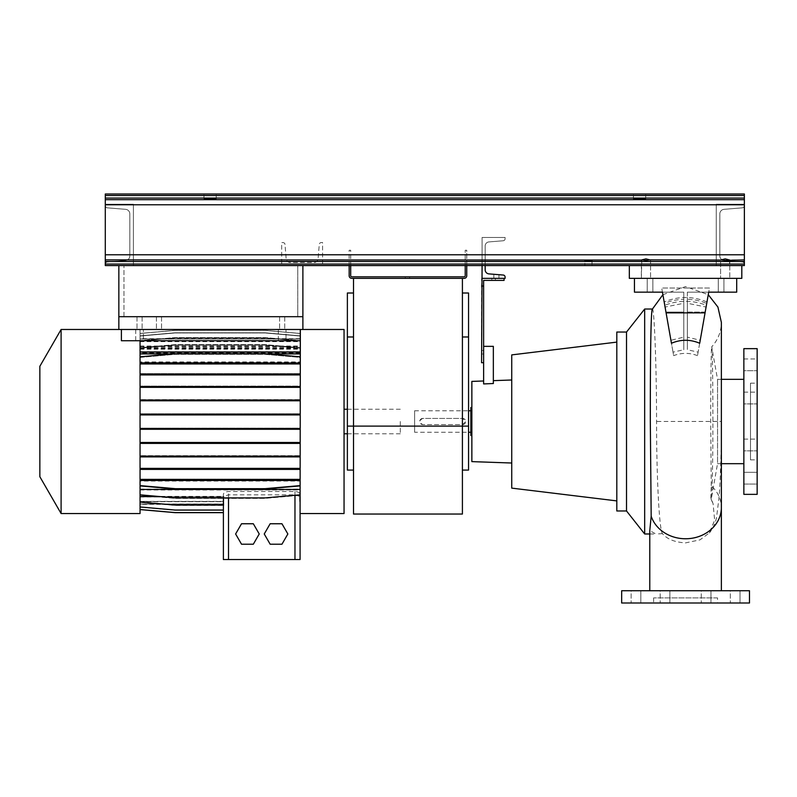 <?xml version="1.0" encoding="UTF-8"?>
<svg xmlns="http://www.w3.org/2000/svg" width="797" height="797" viewBox="0 0 797 797"><rect width="100%" height="100%" fill="white"/><g stroke="black" fill="none" stroke-linecap="round" stroke-linejoin="round"><path stroke-width="0.6" stroke-dasharray="3.98 2.99" d="M685.569 590.736L721.365 590.736L685.569 590.736M652.265 309.276L652.464 309.027C654.038 307.383 656.539 361.41 656.569 421.304L656.569 421.483C656.569 478.768 659.338 530.603 662.476 533.661C667.129 539.18 674.83 542.259 685.569 542.887L699.995 539.858L709.27 532.964L714.65 520.252L713.086 503.664L710.794 497.936L711.253 485.831A35.785 31.203 180 0 1 721.365 507.559M717.529 597.889L653.62 597.889L717.529 597.889L717.529 603L653.62 603L717.529 603M653.62 597.889L653.62 603M743.86 439.107L757.15 439.107L757.15 450.863L757.15 439.107L757.15 450.863L757.15 439.107L743.86 439.107L743.86 450.863L757.15 450.863L743.86 450.863L743.86 439.107M743.86 392.154L757.15 392.154L757.15 403.91L757.15 392.154L757.15 403.91L757.15 392.154L743.86 392.154L743.86 403.91L757.15 403.91L743.86 403.91L743.86 392.154M743.86 358.949L757.15 358.949L757.15 370.705L757.15 358.949L757.15 370.705L757.15 358.949L743.86 358.949L743.86 370.705L757.15 370.705L743.86 370.705L743.86 358.949M743.86 472.312L757.15 472.312L757.15 484.068L757.15 472.312L743.86 472.312L743.86 484.068L757.15 484.068L757.15 478.19L757.15 484.068L743.86 484.068L743.86 472.312M640.838 590.736L640.838 603L631.124 603L640.838 603L631.124 603L640.838 603L640.838 590.736L631.124 590.736L631.124 603L631.124 590.736L640.838 590.736M669.888 590.736L669.888 603L660.175 603L669.888 603L660.175 603L669.888 603L669.888 590.736L660.175 590.736L660.175 603L660.175 590.736L669.888 590.736M710.974 590.736L710.974 603L701.26 603L710.974 603L701.26 603L710.974 603L710.974 590.736L701.26 590.736L701.26 603L701.26 590.736L710.974 590.736M740.024 590.736L740.024 603L730.311 603L740.024 603L730.311 603L740.024 603L740.024 590.736L730.311 590.736L730.311 603L730.311 590.736L740.024 590.736M721.365 463.685L717.529 463.685L717.529 379.332L717.529 463.685L711.362 498.643C712.199 494.718 712.917 459.63 712.907 421.414L712.907 421.304C712.897 383.706 712.388 349.285 711.841 347.054C711.213 342.302 710.675 379.193 710.705 421.304L711.253 485.831M721.365 379.332L717.529 379.332L711.731 346.805C718.027 339.881 721.245 331.731 721.365 322.377L721.365 421.454L656.569 421.483M697.505 355.641C689.554 352.623 681.604 352.623 673.634 355.641L664.758 305.291C678.616 299.981 692.493 299.981 706.391 305.291L706.072 307.054L687.363 303.268L687.363 349.744L698.122 352.154L697.505 355.641L708.702 292.16L687.363 292.16L687.363 337.141L687.363 299.264C694.775 299.562 701.221 300.977 706.7 303.508L706.979 301.943C692.742 296.016 678.466 296.016 664.17 301.943L664.449 303.508C669.918 300.987 676.364 299.572 683.786 299.264L683.786 337.141L670.925 340.269L671.453 343.258M664.758 305.291L662.446 292.16L665.953 312.065L662.446 292.16L634.452 292.16L634.452 278.352L736.697 278.352L634.452 278.352L736.697 278.352L634.452 278.352L652.853 278.352L634.452 278.352L634.452 292.16L647.234 292.16L634.452 292.16L634.452 278.352L634.452 292.16L662.446 292.16L661.719 288.026L709.43 288.026L708.702 292.16L736.697 292.16L736.697 278.352L736.697 292.16L723.915 292.16L736.697 292.16L736.697 278.352L736.697 292.16L718.296 292.16L718.296 278.352L718.296 292.16L736.697 292.16L736.697 278.352M683.786 299.264L683.786 292.16L683.786 303.268L665.067 307.054M683.786 303.268L683.786 349.744L673.027 352.154L673.634 355.641M699.696 343.258L700.214 340.269L687.363 337.141M422.789 418.435C418.823 420.487 418.823 422.53 422.789 424.572L462.658 424.572L465.727 421.503L462.658 418.435L422.789 418.435A3.068 3.068 0 0 0 419.72 421.503A3.068 3.068 0 0 0 422.789 424.572L462.658 424.572A3.068 3.068 0 0 0 465.727 421.503A3.068 3.068 0 0 0 462.658 418.435L422.789 418.435M414.609 432.243L414.609 410.774L414.609 432.243L468.546 432.243M470.848 432.243L470.848 410.774L470.848 432.243M414.609 410.774L468.546 410.774M750.505 383.158L750.505 459.849L750.505 383.158L757.15 383.158L757.15 459.849L757.15 383.158M750.505 459.849L757.15 459.849M743.86 379.332L743.86 463.685L743.86 379.332M711.362 498.643L710.794 497.936L711.362 498.643M649.784 533.98L655.851 533.98L649.784 530.603M511.744 380L511.744 463.017L511.744 380M493.343 380.647L493.343 383.526L493.343 380.647M504.073 278.352L481.577 278.352L481.577 362.715L481.577 350.441L481.577 362.715L483.63 362.715L483.63 346.356L493.343 346.356L493.343 383.526L483.63 383.935L483.63 280.395L504.073 280.395L491.809 280.395L491.809 278.352L495.385 278.352L491.809 278.352L495.385 278.352L491.809 278.352L491.809 280.395L504.073 280.395L504.073 278.352L495.385 278.352L504.073 278.352L504.073 280.395L504.073 278.352L504.073 280.395L491.809 280.395L504.073 280.395L504.073 278.352L482.095 278.352L505.099 278.352L505.099 277.077A2.042 2.042 0 0 0 503.216 275.035L488.92 273.889A4.095 4.095 0 0 1 485.164 269.814L485.164 245.994A4.095 4.095 0 0 1 488.92 241.919L503.216 240.764A2.042 2.042 0 0 0 505.099 238.731L505.099 237.456L482.095 237.456L482.095 278.352M616.808 342.112L616.808 500.905L616.808 342.112M471.864 421.503L471.864 435.57L471.864 421.503M470.848 407.446L470.848 435.57M718.296 292.16L723.915 292.16L718.296 292.16M757.15 494.359L757.15 348.648M621.67 590.736L749.479 590.736M621.67 603L749.479 603M481.577 362.715L483.63 362.715L481.577 362.715M481.577 286.023L483.63 286.023M483.63 346.356L483.63 362.715M683.786 337.141L683.786 292.16L662.446 292.16L683.786 292.16L683.786 312.065L665.953 312.065L673.027 352.154M700.214 340.269L708.702 292.16L687.363 292.16L708.702 292.16L705.196 312.065L687.363 312.065L687.363 349.744M634.452 278.352L634.452 292.16L634.452 278.352L634.452 292.16L662.446 292.16M687.363 299.264L687.363 312.065L705.196 312.065L698.122 352.154M706.979 301.943L709.43 288.026L661.719 288.026L664.17 301.943M670.925 340.269L665.953 312.065L683.786 312.065L683.786 349.744M647.234 278.352L652.853 278.352L647.234 278.352L647.234 292.16L647.234 278.352M706.072 307.054L708.702 292.16L736.697 292.16L687.363 292.16L687.363 303.268M705.056 312.862L666.093 312.862M708.702 292.16L706.391 305.291M616.808 510.977L616.808 332.04M626.522 510.977L626.522 332.04M511.744 488.123L511.744 354.894M471.864 461.622L471.864 381.394M644.673 533.98L644.673 309.027M662.476 533.661L655.851 533.98M743.86 478.19L743.86 484.068L743.86 478.19M743.86 494.359L743.86 348.648M462.409 514.045L462.409 278.352L353.509 278.352L462.409 278.352M353.509 514.045L353.509 278.352M353.509 336.982L353.509 470.081L353.509 336.982L347.372 336.982L347.372 293.007M462.409 336.982L462.409 426.106L462.409 293.007L462.409 336.982L468.546 336.982L468.546 470.081M468.546 426.106L462.409 426.106L462.409 470.081L462.409 426.106L347.372 426.106L347.372 336.982M468.546 293.007L468.546 336.982M347.372 470.081L347.372 426.106M140.79 347.631L140.053 347.691L140.053 351.656L300.08 351.656L300.08 340.628L265.022 337.559L175.121 337.559L140.053 340.628L175.121 337.559L265.022 337.559L300.08 340.628L300.08 346.257L300.08 335.826L265.022 332.757L175.121 332.757L140.053 335.826L175.121 332.757L265.022 332.757L300.08 335.826L300.08 341.415L300.08 333.425L265.022 330.357L175.121 330.357L140.053 333.425L175.121 330.357L265.022 330.357L300.08 333.425L300.08 338.974L300.08 333.495L265.022 330.426L175.121 330.426L140.053 333.495L140.053 339.014L140.053 333.425L140.053 338.974L140.053 333.495L175.121 330.426L265.022 330.426L300.08 333.495L300.08 341.315L300.08 336.045L265.022 332.977L175.121 332.977L140.053 336.045L175.121 332.977L265.022 332.977L300.08 336.045L300.08 346.057L300.08 340.986L265.022 337.918L175.121 337.918L140.053 340.986L175.121 337.918L265.022 337.918L300.08 340.986L300.08 351.656L140.053 351.656L140.053 335.826L140.053 351.656L140.053 348.179L175.121 345.111L265.022 345.111L300.08 348.179L300.08 351.656L300.08 347.691L299.343 347.631L140.79 347.631L175.121 344.623L265.022 344.623L300.08 347.691L300.08 329.48L300.08 348.239L140.053 348.239L140.053 421.503L140.053 414.56L300.08 414.56L300.08 497.308M344.055 329.48L344.055 513.537M140.053 502.02L175.121 505.089L223.389 505.089L223.389 501.492L140.053 501.492L140.053 496.959L140.053 502.02L140.053 481.069L140.053 485.602L175.121 488.671L265.022 488.671L300.08 485.602L300.08 479.674L140.053 479.674L140.053 486.21L140.053 479.864L300.08 479.864L140.053 479.864L140.053 468.885L300.08 468.885L140.053 468.885L140.053 456.472L300.08 456.472L140.053 456.472L140.053 443.012L300.08 443.012L140.053 443.012L140.053 442.205L300.08 442.205L140.053 442.205L140.053 428.896L300.08 428.896L140.053 428.896L140.053 421.503L140.053 513.537M61.1 329.48L61.1 513.537M39.85 366.291L39.85 476.726M400.293 421.503L400.293 433.777L400.293 421.503M278.352 340.727L278.352 329.48L286.023 329.48L278.352 329.48L286.023 329.48L278.352 329.48L278.352 340.727L286.023 340.727L286.023 329.48L286.023 340.727L278.352 340.727M135.709 340.727L135.709 329.48L143.38 329.48L135.709 329.48L143.38 329.48L135.709 329.48L135.709 340.727L143.38 340.727L143.38 329.48L143.38 340.727L135.709 340.727M121.393 329.48L121.393 340.727L300.339 340.727L300.08 352.712L140.053 352.712L140.053 340.727L300.339 340.727L300.339 329.48L300.339 340.727L300.339 329.48L121.393 329.48L121.393 340.727L300.339 340.727L121.393 340.727L121.393 329.48L300.339 329.48M140.053 348.239L175.121 345.111L265.022 345.111L300.08 348.239M175.121 414.56L175.121 413.753L140.053 413.753L300.08 413.753L300.08 414.56L140.053 414.56L140.053 400.413L300.08 400.413L140.053 400.413L140.053 386.904L300.08 386.904L140.053 386.904L140.053 374.421L300.08 374.421L140.053 374.421L140.053 363.342L300.08 363.342L140.053 363.342L140.053 329.48L140.053 347.691L175.121 344.623L265.022 344.623L299.343 347.631M140.053 340.727L300.339 340.727M175.121 428.896L175.121 428.099L140.053 428.099L300.08 428.099L300.08 346.177L300.08 362.545L140.053 362.545L140.053 356.807L175.121 353.738L265.022 353.738L300.08 356.807L300.08 363.143L140.053 363.143L140.053 356.807M140.053 339.044L300.08 339.044L140.053 339.014M140.053 338.974L300.08 338.974M140.053 349.196L300.08 349.196M300.08 352.712L300.08 361.948L140.053 361.948L140.053 357.405L175.121 354.336L265.022 354.336L300.08 357.405L300.08 362.535L300.08 356.807M140.053 352.712L140.053 353.569L300.08 353.569M140.053 489.996L300.08 489.996L300.08 481.069L140.053 481.069M140.053 494.827L175.121 497.896L265.022 497.896L300.08 494.827M300.08 456.113L140.053 456.113L140.053 456.91L300.08 456.91L300.08 443.401L140.053 443.401L140.053 442.594L300.08 442.594L300.08 443.401M300.08 400.004L140.053 400.004L140.053 400.801L300.08 400.801L300.08 387.342L140.053 387.342L140.053 386.535L300.08 386.535L300.08 387.342M140.053 489.079L300.08 489.079L300.08 495.316L265.022 498.384L175.121 498.384L140.053 495.316L175.121 498.384L265.022 498.384L300.08 495.316L300.08 489.647L140.053 489.647L140.053 495.316L140.053 480.471L300.08 480.471L140.053 480.471L140.053 485.602M300.08 485.602L300.08 481.069M300.08 374.132L140.053 374.132L140.053 374.929L300.08 374.929L300.08 363.95L140.053 363.95L140.053 363.143M140.053 373.614L300.08 373.614L140.053 373.614M175.121 386.904L175.121 386.097L140.053 386.097L300.08 386.097L300.08 362.535L140.053 362.535L140.053 357.405L175.121 354.336L265.022 354.336L300.08 357.405L300.08 361.948M265.022 374.421L265.022 373.614M175.121 374.421L175.121 373.614M175.121 428.099L300.08 428.099L300.08 455.675L140.053 455.675L300.08 455.675L300.08 468.078L140.053 468.078L300.08 468.078L300.08 479.067L140.053 479.067L300.08 479.067L300.08 489.079M265.022 428.896L265.022 428.099M265.022 479.864L265.022 479.067M175.121 479.864L175.121 479.067M265.022 489.278L300.08 486.21L265.022 489.278L175.121 489.278L265.022 489.278M140.053 486.21L175.121 489.278L140.053 486.21M175.121 386.097L300.08 386.097L300.08 399.616L140.053 399.616L300.08 399.616L300.08 413.753L175.121 413.753M265.022 386.904L265.022 386.097M300.08 363.143L300.08 363.95M300.08 414.121L140.053 414.121L140.053 414.918L300.08 414.918L300.08 400.801M300.08 468.596L140.053 468.596L140.053 469.393L300.08 469.393L300.08 456.91M140.053 346.057L300.08 346.057M140.053 346.426L300.08 346.426M140.053 341.624L300.08 341.624M140.053 341.415L300.08 341.415M140.053 338.944L300.08 338.944M172.909 353.928L267.234 353.928M265.022 456.472L265.022 455.675M175.121 456.472L175.121 455.675M265.022 400.413L265.022 399.616M175.121 400.413L175.121 399.616M140.053 346.635L300.08 346.635M140.053 346.257L300.08 346.257M140.053 341.315L300.08 341.315M140.053 341.524L300.08 341.524M300.08 428.457L140.053 428.457L140.053 429.264L300.08 429.264L300.08 414.918M265.022 468.885L265.022 468.078M175.121 468.885L175.121 468.078M265.022 414.56L265.022 413.753M265.022 363.342L265.022 362.535L300.08 362.535M175.121 363.342L175.121 362.535L265.022 362.535M140.053 362.535L175.121 362.535M140.053 501.383L140.053 507.191L175.121 510.259L223.389 510.259L223.389 501.383L140.053 501.383L140.053 496.76L223.539 496.76L223.389 501.383M223.389 501.602L223.389 510.259L175.121 510.259L140.053 507.191L140.053 501.602L223.389 501.602L223.389 503.963L140.053 503.963L140.053 509.592L175.121 512.66L223.389 512.66L223.389 503.963M140.053 504.003L140.053 506.972L175.121 510.04L223.389 510.04L223.389 504.003L140.053 504.003L140.053 509.512L140.053 504.073L223.389 504.043L223.389 512.581L223.389 504.073L140.053 504.073L140.053 509.592M140.053 501.702L223.389 501.702L223.389 510.04M140.053 501.492L140.053 506.972M140.053 509.512L175.121 512.581L223.389 512.581M140.053 496.959L223.389 496.959L223.389 505.089M160.127 496.591L223.389 496.591L223.389 494.459C223.539 492.805 225.242 491.809 228.51 491.47L294.97 491.47C298.227 491.799 299.931 492.795 300.08 494.459L300.08 489.996M223.389 494.459L223.389 496.591M140.053 489.647L140.053 502.379L175.121 505.447L223.808 505.447L223.539 496.76M140.053 496.76L140.053 502.379L175.121 505.447L223.539 505.447M140.053 496.382L223.808 496.382L223.808 505.447M299.931 496.76L299.931 502.399L300.08 496.76M299.931 502.399L299.662 496.382L299.662 502.419M253.326 523.759L241.521 523.759L235.613 533.98L241.521 544.212L253.326 544.212L259.234 533.98L253.326 523.759M223.389 559.544L300.08 559.544M299.662 496.382L294.97 494.837L228.51 494.837L223.808 496.382M300.08 504.76L300.08 494.459M265.022 443.012L265.022 442.205M175.121 443.012L175.121 442.205M223.389 512.66L223.389 497.308M223.389 501.492L223.389 496.959M223.389 504.003L223.389 501.702M140.053 428.457L140.053 414.918M140.053 442.594L140.053 429.264M300.08 442.594L300.08 429.264M140.053 386.535L140.053 374.929M300.08 386.535L300.08 374.929M140.053 468.596L140.053 456.91M140.053 414.121L140.053 400.801M300.08 489.647L300.08 496.382M140.053 374.132L140.053 363.95M140.053 479.674L140.053 469.393M300.08 479.674L300.08 469.393M140.053 400.004L140.053 387.342M140.053 456.113L140.053 443.401M140.053 501.602L140.053 503.963M140.053 353.569L140.053 361.948M264.245 533.98L270.153 544.212L281.959 544.212L287.856 533.98L281.959 523.759L270.153 523.759L264.245 533.98M140.053 348.588L300.08 348.588M300.08 353.25L140.053 353.25M742.256 207.858A2.301 2.301 0 0 0 744.368 205.566L744.368 204.221L716.254 204.221L716.254 265.57L744.368 265.57L744.368 264.225A2.301 2.301 0 0 0 742.256 261.934L724.065 260.47A4.603 4.603 0 0 1 719.83 255.877L719.83 213.915A4.603 4.603 0 0 1 724.065 209.322L742.256 207.858A2.301 2.301 0 0 0 744.368 205.566L744.368 204.221L716.254 204.221L716.254 265.57L744.368 265.57L744.368 264.225A2.301 2.301 0 0 0 742.256 261.934L724.065 260.47A4.603 4.603 0 0 1 719.83 255.877L719.83 213.915A4.603 4.603 0 0 1 724.065 209.322L742.256 207.858M107.406 261.934A2.301 2.301 0 0 0 105.294 264.225L105.294 265.57L133.408 265.57L133.408 204.221L105.294 204.221L105.294 205.566A2.301 2.301 0 0 0 107.406 207.858L125.597 209.322A4.603 4.603 0 0 1 129.831 213.915L129.831 255.877A4.603 4.603 0 0 1 125.597 260.47L107.406 261.934A2.301 2.301 0 0 0 105.294 264.225L105.294 265.57L133.408 265.57L133.408 204.221L105.294 204.221L105.294 205.566A2.301 2.301 0 0 0 107.406 207.858L125.597 209.322A4.603 4.603 0 0 1 129.831 213.915L129.831 255.877A4.603 4.603 0 0 1 125.597 260.47L107.406 261.934M284.997 244.45A2.042 2.042 0 0 0 282.955 242.567L281.68 242.567L281.68 265.57L322.576 265.57L322.576 242.567L321.301 242.567A2.042 2.042 0 0 0 319.258 244.45L318.113 258.746A4.095 4.095 0 0 1 314.038 262.502L290.218 262.502A4.095 4.095 0 0 1 286.143 258.746L284.997 244.45A2.042 2.042 0 0 0 282.955 242.567L281.68 242.567L281.68 265.57L322.576 265.57L322.576 242.567L321.301 242.567A2.042 2.042 0 0 0 319.258 244.45L318.113 258.746A4.095 4.095 0 0 1 314.038 262.502L290.218 262.502A4.095 4.095 0 0 1 286.143 258.746L284.997 244.45M140.053 329.48L302.89 329.48L118.843 329.48L118.843 316.698L123.953 316.698L118.843 316.698L123.953 316.698L118.843 316.698L118.843 265.57L302.89 265.57L118.843 265.57L302.89 265.57L118.843 265.57L123.953 265.57L118.843 265.57L123.953 265.57L118.843 265.57L118.843 316.698L302.89 316.698L302.89 265.57L297.779 265.57L302.89 265.57L297.779 265.57L302.89 265.57L302.89 316.698L118.843 316.698L118.843 265.57L118.843 316.698L302.89 316.698L302.89 265.57L302.89 316.698L302.89 265.57L302.89 316.698L297.779 316.698L302.89 316.698L302.89 265.57M297.779 316.698L297.779 265.57L297.779 316.698L302.89 316.698L297.779 316.698L297.779 265.57L297.779 316.698M123.953 316.698L123.953 265.57L123.953 316.698M118.843 329.48L118.843 316.698L302.89 316.698L118.843 316.698L302.89 316.698L302.89 329.48L118.843 329.48L118.843 265.57M496.411 278.352L493.851 278.352L496.411 278.352M496.411 274.487C499.44 274.736 499.44 274.736 496.411 274.487C499.44 274.736 499.44 274.736 496.411 274.487C499.44 274.736 499.44 274.736 496.411 274.487C499.44 274.736 499.44 274.736 496.411 274.487C493.373 274.248 493.373 274.248 496.411 274.487C493.373 274.248 493.373 274.248 496.411 274.487C493.373 274.248 493.373 274.248 496.411 274.487C493.373 274.248 493.373 274.248 496.411 274.487M485.164 265.57L485.164 245.994A4.095 4.095 0 0 1 488.92 241.919L503.216 240.764A2.042 2.042 0 0 0 505.099 238.731L505.099 237.456L482.095 237.456L482.095 265.57M725.2 278.352L720.598 278.352L725.2 278.352M725.2 265.57L720.598 265.57L725.2 265.57M645.949 278.352L650.551 278.352L645.949 278.352M645.949 265.57L650.551 265.57L645.949 265.57M629.331 265.57L629.331 278.352L741.808 278.352L741.808 265.57L629.331 265.57L741.808 265.57L741.808 278.352L629.331 278.352L629.331 265.57L741.808 265.57L741.808 278.352L629.331 278.352L629.331 265.57L741.808 265.57M139.545 329.48L142.105 329.48L139.545 329.48M139.545 316.698L142.105 316.698L139.545 316.698M158.972 329.48L161.532 329.48L158.972 329.48M158.972 316.698L161.532 316.698L158.972 316.698M282.188 329.48L284.748 329.48L282.188 329.48M282.188 316.698L284.748 316.698L282.188 316.698M302.89 329.48L302.89 316.698L302.89 329.48L300.08 329.48M407.446 278.352L409.618 278.352L407.446 278.352M407.446 276.818L409.618 276.818L407.446 276.818M466.753 265.57L466.753 250.238L465.219 250.238L465.219 265.57M350.7 265.57L350.7 250.238L349.166 250.238L349.166 275.802A2.56 2.56 0 0 0 351.716 278.352L464.193 278.352A2.56 2.56 0 0 0 466.753 275.802L466.753 250.238L465.219 250.238L465.219 275.802A1.026 1.026 0 0 1 464.193 276.818L351.716 276.818A1.026 1.026 0 0 1 350.7 275.802L350.7 250.238L349.166 250.238L349.166 265.57M592.012 260.669L592.012 265.57L584.859 265.57L592.012 265.57L584.859 265.57L592.012 265.57L592.012 260.669L584.859 260.669L584.859 265.57L584.859 260.669L592.012 260.669M650.551 260.051L650.551 265.57L650.551 260.051L645.949 258.886L641.784 259.892L645.949 260.42L650.123 259.892L721.026 259.892L725.2 260.42L729.365 259.892L725.2 258.886L720.598 260.051L720.598 278.352L720.598 260.051M729.793 260.051L729.793 265.57L729.365 259.892L744.368 259.892L744.368 265.57L744.368 194L744.368 259.892M210.099 194L216.236 194L210.099 194M210.099 198.413C217.382 198.742 217.382 199.071 210.099 199.399C202.817 199.071 202.817 198.742 210.099 198.413C217.382 198.742 217.382 199.071 210.099 199.399C202.817 199.071 202.817 198.742 210.099 198.413M639.563 194L633.426 194L639.563 194M639.563 198.413C646.845 198.742 646.845 199.071 639.563 199.399C632.28 199.071 632.28 198.742 639.563 198.413C646.845 198.742 646.845 199.071 639.563 199.399C632.28 199.071 632.28 198.742 639.563 198.413M105.294 261.506L105.294 265.57L744.368 265.57L105.294 265.57L105.294 194L744.368 194L744.368 265.57L105.294 265.57L105.294 194L744.368 194L105.294 194L105.294 261.506L744.368 261.506M105.294 259.892L641.784 259.892L641.346 278.352L641.346 260.051M723.915 292.16L723.915 278.352L723.915 292.16M495.385 280.395L495.385 278.352L495.385 280.395M481.577 354.017L483.63 354.017L481.577 354.017M712.907 421.414L721.365 421.454C721.315 451.451 720.588 476.367 719.183 496.182L716.553 517.492C715.387 523.33 711.92 530.344 709.27 532.964M294.97 559.544L294.97 494.837M228.51 559.544L228.51 494.837M228.51 497.896L228.51 491.47M294.97 495.276L294.97 491.47M105.294 264.056L744.368 264.056M105.294 195.514L744.368 195.514M105.294 198.064L744.368 198.064M105.294 199.678L744.368 199.678M105.294 204.769L744.368 204.769M105.294 254.791L744.368 254.791M662.895 294.691L685.569 286.581L708.254 294.691M481.577 350.441L483.63 350.441M652.853 292.16L652.853 278.352L652.853 292.16M711.063 499.221L713.086 503.664M400.293 433.777L347.372 433.777M400.293 409.24L347.372 409.24M223.389 504.332L140.053 504.332M300.08 338.685L140.053 338.685M498.962 274.696L498.962 278.352L498.962 274.696M493.851 274.288L493.851 278.352L493.851 274.288M729.793 265.57L729.793 278.352L729.793 265.57M650.551 265.57L650.551 278.352L650.551 265.57M142.105 316.698L142.105 329.48L142.105 316.698M161.532 316.698L161.532 329.48L161.532 316.698M284.748 316.698L284.748 329.48L284.748 316.698M279.627 316.698L279.627 329.48L279.627 316.698M156.421 316.698L156.421 329.48L156.421 316.698M136.994 316.698L136.994 329.48L136.994 316.698M409.618 276.818L409.618 278.352L409.618 276.818M405.274 276.818L405.274 278.352L405.274 276.818M216.236 198.901L216.236 194L216.236 198.901M645.7 198.901L645.7 194L645.7 198.901M633.426 198.901L633.426 194L633.426 198.901M203.962 198.901L203.962 194L203.962 198.901"/><path stroke-width="1.2" d="M649.784 590.736L649.784 530.603L651.179 516.187L650.312 421.304C650.282 361.32 650.82 307.433 652.464 309.027M671.453 343.258C680.857 339.283 690.272 339.283 699.696 343.258L705.056 312.862L666.093 312.862L671.453 343.258M468.546 432.243L470.848 432.243M468.546 410.774L470.848 410.774M743.86 348.648L743.86 494.359L757.15 494.359L757.15 348.648L743.86 348.648M721.365 463.685L743.86 463.685M721.365 379.332L743.86 379.332M626.522 332.04L626.522 510.977L616.808 510.977L616.808 332.04L626.522 332.04L644.673 309.027L644.673 533.98L649.784 533.98M644.673 309.027L652.364 309.027M626.522 510.977L644.673 533.98M483.63 380.986L471.864 381.394L471.864 461.622L511.744 463.017M493.343 380.647L511.744 380M504.073 278.352L504.073 280.395L483.63 280.395L483.63 383.935L493.343 383.526L493.343 346.356L483.63 346.356M616.808 342.112L511.744 354.894L511.744 488.123L616.808 500.905M471.864 435.57L470.848 435.57L470.848 407.446L471.864 407.446M749.479 590.736L621.67 590.736L621.67 603L749.479 603L749.479 590.736M482.095 265.57L481.577 362.715L483.63 362.715M481.577 286.023L483.63 286.023M666.093 312.862L662.446 292.16L634.452 292.16L634.452 278.352M736.697 278.352L736.697 292.16L708.702 292.16L705.056 312.862M708.702 292.16L706.7 303.508M662.446 292.16L664.449 303.508M462.409 470.081L468.546 470.081L468.546 426.106L462.409 426.106L462.409 514.045L353.509 514.045L353.509 426.106L462.409 426.106L462.409 278.352M353.509 278.352L353.509 426.106L347.372 426.106L347.372 470.081L353.509 470.081M468.546 426.106L468.546 293.007L462.409 293.007M353.509 293.007L347.372 293.007L347.372 426.106M140.053 506.972L175.121 510.04L223.389 510.04L223.389 497.896L223.389 559.544L300.08 559.544L300.08 513.537L344.055 513.537L344.055 329.48L302.89 329.48L302.89 316.698L118.843 316.698L118.843 265.57M300.08 513.537L300.339 340.727L121.393 340.727L121.393 329.48M61.1 513.537L61.1 329.48L39.85 366.291L39.85 476.726L61.1 513.537L140.053 513.537L140.053 340.727M300.339 329.48L300.339 340.727M300.08 352.095L140.053 352.095M140.053 489.448L300.08 489.448M140.053 494.827L175.121 497.896L265.022 497.896L300.08 494.827M140.053 456.91L300.08 456.91M140.053 456.113L300.08 456.113M265.022 456.113L265.022 456.91M175.121 456.113L175.121 456.91M140.053 400.801L300.08 400.801M140.053 400.004L300.08 400.004M265.022 400.004L265.022 400.801M175.121 400.004L175.121 400.801M140.053 479.674L265.022 479.674L265.022 480.471L300.08 480.471M265.022 479.674L300.08 479.674M175.121 479.674L175.121 480.471L265.022 480.471M140.053 480.471L175.121 480.471M140.053 485.602L175.121 488.671L265.022 488.671L300.08 485.602M140.053 374.929L300.08 374.929M140.053 374.132L300.08 374.132M265.022 374.132L265.022 374.929M175.121 374.132L175.121 374.929M140.053 356.807L175.121 353.738L265.022 353.738L300.08 356.807M140.053 363.95L300.08 363.95M140.053 363.143L300.08 363.143M265.022 363.143L265.022 363.95M175.121 363.143L175.121 363.95M140.053 414.918L300.08 414.918M140.053 414.121L300.08 414.121M265.022 414.121L265.022 414.918M175.121 414.121L175.121 414.918M140.053 469.393L300.08 469.393M140.053 468.596L300.08 468.596M265.022 468.596L265.022 469.393M175.121 468.596L175.121 469.393M140.053 387.342L300.08 387.342M140.053 386.535L300.08 386.535M265.022 386.535L265.022 387.342M175.121 386.535L175.121 387.342M140.053 443.401L300.08 443.401M140.053 442.594L300.08 442.594M265.022 442.594L265.022 443.401M175.121 442.594L175.121 443.401M140.053 353.928L172.909 353.928M267.234 353.928L300.08 353.928M140.053 429.264L300.08 429.264M140.053 428.457L300.08 428.457M265.022 428.457L265.022 429.264M175.121 428.457L175.121 429.264M140.053 509.592L175.121 512.66L223.389 512.66L223.389 510.04M140.053 509.512L175.121 512.581L223.389 512.581M140.053 496.591L160.127 496.591M140.053 502.02L175.121 505.089L223.389 505.089M241.521 523.759L235.613 533.98L241.521 544.212L253.326 544.212L259.234 533.98L253.326 523.759L241.521 523.759M300.08 559.544L300.08 504.76M223.389 559.544L223.389 512.66M270.153 523.759L264.245 533.98L270.153 544.212L281.959 544.212L287.856 533.98L281.959 523.759L270.153 523.759M302.89 329.48L118.843 329.48L118.843 316.698L302.89 316.698L302.89 265.57M482.095 278.352L505.099 278.352L505.099 277.077A2.042 2.042 0 0 0 503.216 275.035L488.92 273.889A4.095 4.095 0 0 1 485.164 269.814L485.164 265.57M741.808 278.352L741.808 265.57L629.331 265.57L629.331 278.352L741.808 278.352M465.219 265.57L465.219 275.802A1.026 1.026 0 0 1 464.193 276.818L351.716 276.818A1.026 1.026 0 0 1 350.7 275.802L350.7 265.57M349.166 265.57L349.166 275.802A2.56 2.56 0 0 0 351.716 278.352L464.193 278.352A2.56 2.56 0 0 0 466.753 275.802L466.753 265.57M592.012 260.669L584.859 260.669L592.012 260.669M741.808 265.57L744.368 265.57L744.368 259.892L725.2 260.42L721.026 259.892L725.2 258.886L729.793 260.051M720.598 260.051L650.123 259.892L645.949 260.42L641.784 259.892L645.949 258.886L650.551 260.051M639.563 199.399C646.845 199.071 646.845 198.742 639.563 198.413C632.28 198.742 632.28 199.071 639.563 199.399C646.845 199.071 646.845 198.742 639.563 198.413C632.28 198.742 632.28 199.071 639.563 199.399M210.099 199.399C217.382 199.071 217.382 198.742 210.099 198.413C202.817 198.742 202.817 199.071 210.099 199.399C217.382 199.071 217.382 198.742 210.099 198.413C202.817 198.742 202.817 199.071 210.099 199.399M744.368 259.892L744.368 194L105.294 194L105.294 195.514L744.368 195.514M629.331 265.57L105.294 265.57L105.294 195.514M641.346 260.051L105.294 259.892M721.365 590.736L721.365 507.559A35.785 31.203 180 0 1 685.569 538.762A35.785 31.203 180 0 1 651.179 516.187M468.546 336.982L462.409 336.982M353.509 336.982L347.372 336.982M228.51 559.544L228.51 497.896M294.97 559.544L294.97 495.276M105.294 198.064L744.368 198.064M105.294 264.056L744.368 264.056M105.294 261.506L744.368 261.506M105.294 254.791L744.368 254.791M105.294 204.769L744.368 204.769M105.294 199.678L744.368 199.678M708.254 294.691L717.918 307.064L721.365 322.377L721.365 507.559M652.265 309.276L662.895 294.691M347.372 433.777L344.055 433.777M347.372 409.24L344.055 409.24M118.843 329.48L61.1 329.48"/></g></svg>
